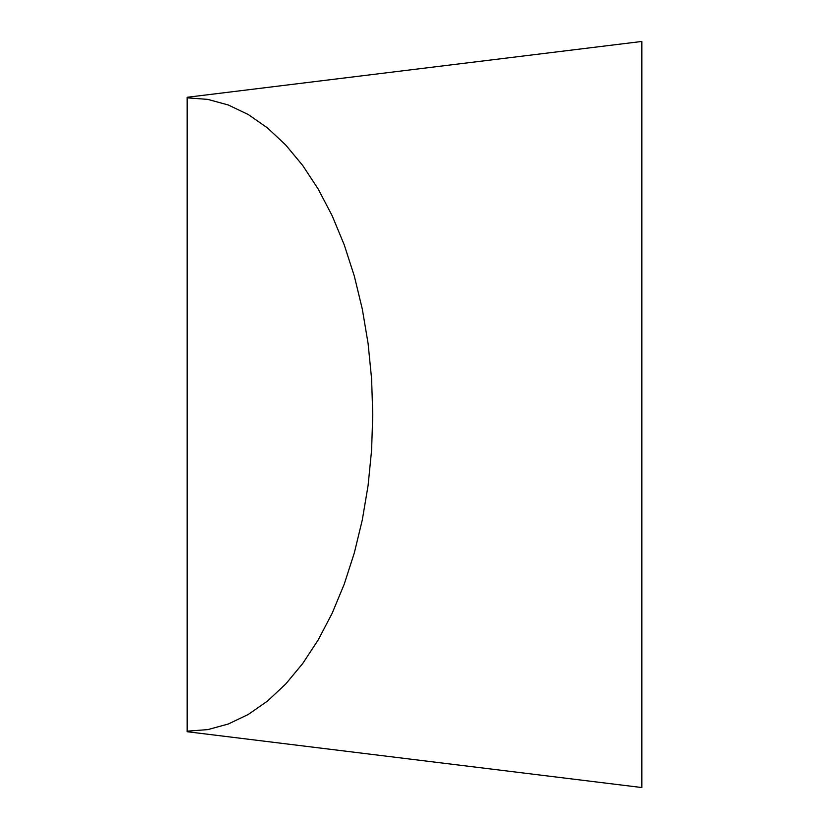 <?xml version="1.0" encoding="UTF-8"?>
<svg xmlns="http://www.w3.org/2000/svg" width="829" height="829" viewBox="0 0 829 829"><rect width="100%" height="100%" fill="white"/><g stroke="black" fill="none" stroke-linecap="round" stroke-linejoin="round"><path stroke-width="1.24" d="M187.147 731.178L187.147 731.717L641.853 787.55L641.853 41.45L187.147 97.283L187.147 731.178L207.841 729.603L228.307 724.007L248.285 714.453L267.498 701.065L285.715 684.008L302.709 663.521L318.253 639.843L332.149 613.294L344.222 584.196L354.315 552.933L362.304 519.907L368.086 485.525L371.589 450.24L372.76 414.5L371.589 378.76L368.086 343.475L362.304 309.093L354.315 276.067L344.222 244.804L332.149 215.706L318.253 189.157L302.709 165.479L285.715 144.992L267.498 127.935L248.285 114.547L228.307 104.993L207.841 99.397L187.147 97.822"/></g></svg>
